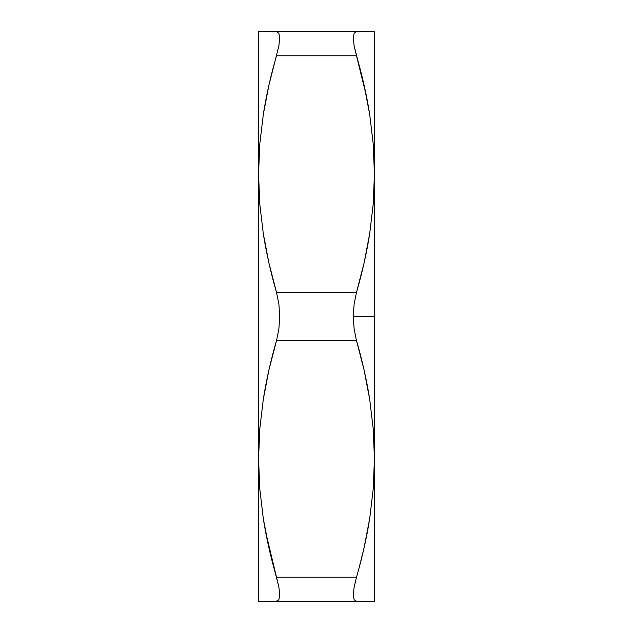 <?xml version="1.0" encoding="UTF-8"?>
<svg xmlns="http://www.w3.org/2000/svg" width="633" height="633" viewBox="0 0 633 633"><rect width="100%" height="100%" fill="white"/><g stroke="black" fill="none" stroke-linecap="round" stroke-linejoin="round"><path stroke-width="0.95" d="M373.225 204.055L374.435 174.075L373.225 204.087L369.68 233.806C366.736 252.591 362.345 272.111 356.506 292.359L276.494 292.359C270.647 272.087 266.256 252.551 263.304 233.743L259.775 204.055L258.565 174.075L259.775 144.095L258.565 174.075L258.565 458.925L259.775 428.913L263.32 399.194C266.264 380.409 270.655 360.889 276.494 340.641L356.506 340.641C362.353 360.913 366.744 380.449 369.696 399.257L373.225 428.945L374.435 458.925L373.225 488.905L374.435 458.925L374.435 316.5L353.309 316.5L354.124 329.073L356.506 340.641L364.038 369.83L369.696 399.257L373.225 428.945L374.435 458.925L373.225 488.937L369.68 518.656C366.736 537.441 362.345 556.961 356.506 577.209L276.494 577.209L268.97 548.067L265.575 531.736L276.494 577.201C270.647 556.937 266.256 537.401 263.304 518.593L259.775 488.905L258.565 458.925L258.565 601.35L258.565 458.925L259.775 428.945L258.565 458.925L258.565 31.65L259.759 31.65L258.565 31.65L258.802 187.384M269.025 601.35L276.494 601.35L278.868 599.736L279.691 594.901L278.876 587.171L268.962 548.02L263.304 518.593L259.775 488.905L258.565 458.925L258.802 472.234M366.673 601.35L374.435 601.35L374.198 445.616M258.565 458.925L259.775 428.913L263.32 399.194L268.97 369.783L276.494 340.641L278.868 329.113L279.691 316.54L278.876 303.951L276.494 292.359L268.962 263.17L263.304 233.743L259.775 204.055L258.565 174.075L259.775 144.063L263.32 114.344C266.264 95.559 270.655 76.039 276.494 55.791L356.506 55.791L366.436 96.2L356.506 55.791C362.353 76.063 366.744 95.599 369.696 114.407L373.225 144.095L374.435 174.075L374.198 160.766M374.435 601.35L373.233 601.35L374.435 601.35L374.435 31.65L258.565 31.65M258.565 601.35L363.975 601.35M374.435 458.925L373.225 488.937L369.68 518.656L364.03 548.067L358.84 568.861M354.124 587.171L353.309 594.862L354.124 599.72L356.506 601.35L373.225 601.35M353.309 594.901L354.132 587.123L356.506 577.209L354.132 587.123M372.394 601.35L369.688 601.35M354.132 303.903L353.309 316.5L374.435 316.5L374.435 174.075L373.225 204.087L369.68 233.806L364.03 263.217L356.506 292.359L354.132 303.903L356.506 292.359L276.494 292.359L278.876 303.951L279.691 316.54L278.868 329.113L276.494 340.641L356.506 340.641L354.124 329.073L353.309 316.5L354.132 303.903M374.435 174.075L374.435 31.65L356.506 31.65L354.132 33.264L353.309 38.099L354.124 45.829L364.038 84.98L369.696 114.407L373.225 144.095L374.435 174.075L373.225 144.063M373.233 31.65L374.435 31.65M369.688 31.65L372.394 31.65M364.078 31.65L366.673 31.65M354.132 45.877L353.309 38.099L354.132 33.264L356.506 31.65L259.775 31.65M268.962 84.98L278.868 45.877L268.97 84.933L263.32 114.344L259.775 144.063L258.565 174.075L259.775 204.087M279.691 38.099L278.876 33.28L276.494 31.65L278.876 33.28L279.691 38.138L278.868 45.877L279.691 38.138M266.327 31.65L268.97 31.65M260.606 31.65L263.312 31.65M259.775 601.35L266.327 601.35M263.312 601.35L260.606 601.35M278.86 599.76L276.028 601.35M276.494 55.791L356.506 55.791L354.124 45.829M279.691 594.949L278.868 599.736M276.494 601.35L356.506 601.35L354.124 599.72L353.309 594.862M356.506 577.209L276.494 577.209L278.876 587.171L279.691 594.901"/></g></svg>
